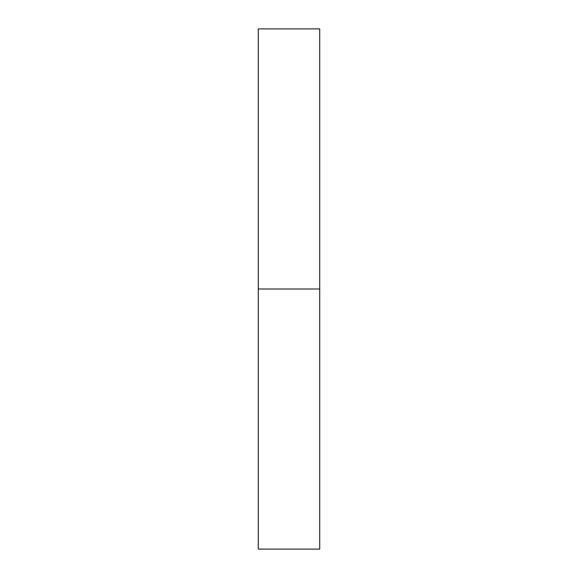 <?xml version="1.0" encoding="UTF-8"?>
<svg xmlns="http://www.w3.org/2000/svg" width="578" height="578" viewBox="0 0 578 578"><rect width="100%" height="100%" fill="white"/><g stroke="black" fill="none" stroke-linecap="round" stroke-linejoin="round"><path stroke-width="0.43" stroke-dasharray="2.89 2.17" d="M258.279 289L258.279 28.9L258.279 289L319.721 289L258.279 289L258.279 549.1L258.279 289M319.721 28.9L319.721 549.1L319.721 28.9"/><path stroke-width="0.87" d="M258.279 549.1L258.279 28.9L258.279 289L319.721 289L319.721 28.9L319.721 289L258.279 289L258.279 549.1L319.721 549.1L319.721 289L319.721 549.1M258.279 28.9L319.721 28.9"/></g></svg>
